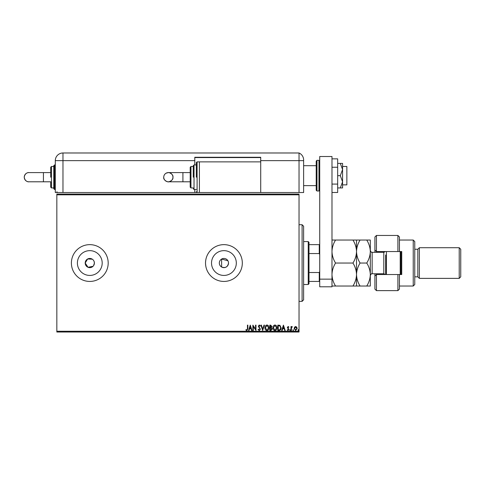 <?xml version="1.0" encoding="UTF-8"?>
<svg xmlns="http://www.w3.org/2000/svg" width="485" height="485" viewBox="0 0 485 485"><rect width="100%" height="100%" fill="white"/><g stroke="black" fill="none" stroke-linecap="round" stroke-linejoin="round"><path stroke-width="0.73" d="M92.35 259.22L87.627 258.984L85.196 263.04A4.601 4.601 0 0 0 89.792 267.641A4.601 4.601 0 0 0 94.393 263.04L94.041 261.282M93.617 265.598L94.393 263.04A4.601 4.601 0 0 0 89.792 258.444A4.601 4.601 0 0 0 85.196 263.04L88.027 267.29L93.041 266.295M227.908 260.742L221.621 259.057C220.148 259.972 219.378 261.3 219.323 263.04C219.378 264.774 220.148 266.101 221.621 267.023C225.434 268.314 227.732 266.986 228.52 263.04A4.601 4.601 0 0 0 223.918 258.444A4.601 4.601 0 0 0 219.323 263.04A4.601 4.601 0 0 0 223.918 267.641A4.601 4.601 0 0 0 228.52 263.04M77.4 263.04A12.392 12.392 0 0 0 89.792 275.431A12.392 12.392 0 0 0 102.189 263.04A12.392 12.392 0 0 0 89.792 250.648A12.392 12.392 0 0 0 77.4 263.04M211.527 263.04A12.392 12.392 0 0 0 223.918 275.431A12.392 12.392 0 0 0 236.316 263.04A12.392 12.392 0 0 0 223.918 250.648A12.392 12.392 0 0 0 211.527 263.04M205.525 263.04A18.394 18.394 0 0 0 223.918 281.433A18.394 18.394 0 0 0 242.318 263.04A18.394 18.394 0 0 0 223.918 244.646A18.394 18.394 0 0 0 205.525 263.04M71.398 263.04A18.394 18.394 0 0 0 89.792 281.433A18.394 18.394 0 0 0 108.191 263.04A18.394 18.394 0 0 0 89.792 244.646A18.394 18.394 0 0 0 71.398 263.04M56.836 331.255L299.033 331.255L299.033 332.019L56.836 332.019L56.836 194.061L299.033 194.061L299.033 194.831L56.836 194.831M294.547 327.145L295.662 326.496L296.771 327.145L297.178 328.539L295.662 330.558L294.146 328.539L294.547 327.145M290.982 330.485L290.982 326.569L291.394 326.569L291.394 327.145L292.115 326.496L292.231 327.048L291.461 327.824L291.394 330.485L290.982 330.485M288.126 326.496L288.921 327.054L288.678 327.393L288.151 326.981L287.75 327.508L288.921 329.424L288.048 330.558L287.199 330.024L287.435 329.661L288.005 330.073L288.508 329.442L287.338 327.527L288.126 326.496M279.093 330.485L277.844 330.485L277.844 325.12L279.936 325.314L281.148 327.872C281.209 329.418 280.524 330.291 279.093 330.485M269.866 330.485L269.866 325.12L270.624 325.12L271.861 326.453L271.358 327.593L272.206 328.963L270.939 330.485L269.866 330.485M262.646 330.485L260.924 325.12L261.373 325.12L262.682 329.194L263.986 325.12L264.434 325.12L262.646 330.485M253.291 330.485L252.879 330.485L252.879 325.12L255.559 329.121L255.559 325.12L255.971 325.12L255.971 330.485L253.291 326.496L253.291 330.485M247.447 328.691L247.447 325.12L247.859 325.12L247.859 328.745L246.877 330.625L245.865 330.006L246.071 329.594L246.871 330.073L247.447 328.691M299.033 331.255L299.033 194.831M250.266 325.12L252.054 330.485L251.606 330.485L251.054 328.769L249.545 328.769L248.993 330.485L248.544 330.485L250.266 325.12M259.245 330.625L258.038 329.454L258.372 329.182L259.214 330.073L259.966 329.163L258.311 326.235L259.269 324.986L260.306 325.89L259.984 326.223L259.263 325.532L258.723 326.211L260.378 329.176L259.245 330.625M264.913 327.83C264.883 326.296 265.562 325.35 266.956 324.986C268.375 325.314 269.072 326.253 269.042 327.799C269.066 329.333 268.381 330.273 266.986 330.625C265.586 330.285 264.895 329.357 264.913 327.83M272.891 327.83C272.867 326.296 273.546 325.35 274.934 324.986C276.353 325.314 277.05 326.253 277.02 327.799C277.05 329.333 276.359 330.273 274.965 330.625C273.564 330.285 272.873 329.357 272.891 327.83M283.416 325.12L285.204 330.485L284.756 330.485L284.204 328.769L282.7 328.769L282.149 330.485L281.7 330.485L283.416 325.12M289.678 330.109L290.024 329.661L290.363 330.109L290.024 330.558L289.678 330.109M292.843 330.109L293.183 329.661L293.528 330.109L293.183 330.558L292.843 330.109M298.002 330.109L298.342 329.661L298.687 330.109L298.342 330.558L298.002 330.109M93.617 260.487L93.047 259.79M250.878 328.218L250.296 326.417L249.72 328.218L250.878 328.218M268.629 327.799L266.974 325.532L265.325 327.824L266.974 330.073L268.629 327.799M270.709 325.671L270.278 325.671L270.278 327.393L271.448 326.46L270.709 325.671M270.491 327.945L270.278 329.939L270.751 329.939L271.794 328.963L271.145 328.005L270.491 327.945M276.608 327.799L274.953 325.532L273.31 327.824L274.953 330.073L276.608 327.799M278.257 325.671L278.257 329.939L279.809 329.8L280.736 327.872L279.718 325.823L278.257 325.671M284.028 328.218L283.452 326.417L282.876 328.218L284.028 328.218M296.759 328.539L295.662 326.981L294.559 328.539L295.662 330.073L296.759 328.539M342.568 166.47L346.86 166.47L346.86 184.864L342.568 184.864M316.202 175.667L316.202 161.105L316.966 160.335L316.966 190.993L316.202 190.229L316.202 175.667M319.724 286.799L319.724 156.503L331.989 156.503L331.989 286.799L319.724 286.799M319.724 279.136L331.989 279.136M331.989 167.258L337.663 167.258L337.663 158.85L331.989 158.85M337.663 167.258L337.663 184.076L331.989 184.076M337.663 184.076L337.663 192.484L331.989 192.484M340.306 163.403L342.568 169.538L342.568 163.403L337.663 163.403M340.306 175.667L342.568 181.796L342.568 169.538L340.306 175.667L337.663 175.667M340.306 187.931L342.568 187.931L342.568 181.796L340.306 187.931L337.663 187.931M194.794 189.465L194.794 192.527L55.302 192.527L55.302 160.644A7.663 7.663 0 0 1 62.971 152.981L299.033 152.981L299.033 160.644L303.628 160.644L303.628 160.008L303.628 192.527L260.712 192.527L260.712 157.273L194.794 157.273L194.794 164.936L196.328 164.936L196.328 162.639L196.328 177.201M303.628 160.008A7.663 7.663 0 0 0 299.033 152.981A7.663 7.663 0 0 1 303.628 160.008C303.337 157.389 303.337 157.389 303.628 160.008C303.337 157.389 303.337 157.389 303.628 160.008A7.663 7.663 0 0 0 299.033 152.981L299.033 192.527L299.033 160.644L260.712 160.644M196.328 162.639L197.098 161.869L197.098 192.527L194.794 192.527M194.794 157.577L260.712 157.577M182.912 172.599L182.912 181.796L190.199 181.796L190.199 187.161L190.199 167.234L190.199 172.599L168.337 172.599L166.1 173.181C164.591 174.097 163.803 175.431 163.742 177.201A4.601 4.601 -90 0 1 168.337 172.599A4.601 4.601 -90 0 1 172.939 177.201A4.601 4.601 -90 0 1 168.337 181.796A4.601 4.601 -90 0 1 163.742 177.201C163.002 180.256 168.216 182.324 168.337 181.796C167.083 182.408 173.685 180.923 172.939 177.201C173.678 174.145 168.465 172.078 168.337 172.599M193.266 177.201L193.266 165.7L193.266 177.201M260.712 161.869L199.396 161.869L199.396 192.527L260.712 192.527M28.851 181.796C28.597 182.02 24.862 181.663 24.25 177.201C24.862 172.739 28.597 172.381 28.851 172.599A4.601 4.601 -90 0 0 24.25 177.201A4.601 4.601 -90 0 0 28.851 181.796L50.707 181.796L50.707 187.161L50.707 181.796M50.707 172.599L43.42 172.599L43.42 181.796M53.774 188.695L53.774 165.7L54.538 164.936L54.538 189.465L53.774 188.695M50.707 177.201L50.707 167.234L51.471 166.47L51.471 187.931L50.707 187.161M399.434 251.545L397.9 251.545L397.9 235.449L399.434 236.983L399.434 251.545L401.732 251.545L401.732 274.534L399.434 274.534L399.434 289.096L397.9 290.63L397.9 274.534L376.445 274.534L376.445 290.63L374.911 289.096L374.911 273.77M376.445 274.534L374.911 276.068L376.445 274.534L376.445 273.77M384.108 252.285L384.108 251.545M413.232 240.045L414.766 241.578L414.766 284.501L413.232 286.035L413.232 240.045L399.434 240.045M459.216 247.714L460.75 249.248L460.75 276.838L459.216 278.372L459.216 247.714L419.361 247.714L417.827 249.248L417.827 276.838L414.766 276.838M419.361 247.714L419.361 278.372L459.216 278.372M397.9 251.545L376.445 251.545L376.445 252.309M376.445 235.449L376.445 251.545L374.911 250.011L374.911 236.983L376.445 235.449L397.9 235.449M374.911 252.309L374.911 250.011L376.445 251.545M384.108 274.534L384.108 273.795M397.9 274.534L399.434 274.534M386.406 251.545L386.406 274.534M400.968 251.545L400.968 274.534M400.204 274.534L400.204 251.545M352.959 240.045C355.19 243.658 356.372 247.489 356.517 251.545C356.657 247.477 357.845 243.646 360.07 240.045L331.989 240.045M356.517 240.045L356.517 251.545C356.372 255.607 355.19 259.439 352.959 263.04L335.547 263.04C333.316 259.433 332.128 255.601 331.989 251.545C332.128 247.483 333.316 243.652 335.547 240.045M352.959 263.04C355.184 266.623 356.366 270.454 356.517 274.534C356.378 278.578 355.196 282.409 352.959 286.035L335.547 286.035C333.322 282.452 332.134 278.62 331.989 274.534C332.122 270.497 333.31 266.665 335.547 263.04M352.959 286.035L360.07 286.035C357.851 282.452 356.663 278.62 356.517 274.534L356.517 286.035M331.989 286.035L335.547 286.035M356.517 251.545L356.517 274.534C356.651 270.497 357.839 266.665 360.07 263.04C357.839 259.433 356.657 255.601 356.517 251.545M366.751 286.035C368.988 282.409 370.176 278.578 370.31 274.534C370.164 270.454 368.976 266.623 366.751 263.04C368.982 259.439 370.17 255.607 370.31 251.545C370.17 247.489 368.982 243.658 366.751 240.045L370.31 240.045L370.31 286.035L360.07 286.035M366.751 263.04L360.07 263.04M366.751 240.045L360.07 240.045M385.642 274.534L385.642 254.995M302.1 224.719L303.628 226.252L303.628 299.827L302.1 301.361L302.1 224.719L299.033 224.719M221.621 267.023L221.621 259.057M308.23 241.578L308.993 242.348L308.993 283.737L308.23 284.501L308.23 241.578L303.628 241.578M308.993 244.646L319.724 244.646M308.993 272.521L319.263 272.521L319.724 271.473M319.724 254.613L319.263 253.558L319.263 244.646M308.993 253.558L319.263 253.558M319.724 281.433L319.263 281.433L319.263 272.521M308.993 281.433L319.263 281.433M316.966 190.993L318.96 190.993L318.96 160.335L319.724 161.105M194.794 160.644L62.971 160.644L62.971 192.527M62.971 152.981L62.971 160.644L55.302 160.644M193.266 165.7L194.03 164.936L194.03 189.465L196.328 189.465M190.199 167.234L190.963 166.47L190.963 187.931L193.266 187.931M385.296 274.534L383.799 273.77L383.799 252.309L372.153 252.309L372.153 273.77C371.74 273.273 371.128 273.886 370.31 275.607M316.202 165.7L303.628 165.7M316.202 185.628L303.628 185.628M318.96 160.335L316.966 160.335M318.96 190.993L319.724 190.229M190.963 166.47L193.266 166.47M194.03 164.936L196.328 164.936M197.098 161.869L199.396 161.869M196.328 191.763L197.098 192.527L199.396 192.527M190.963 187.931L190.199 187.161M194.03 189.465L193.266 188.695M182.912 181.796L168.337 181.796M57.606 192.527L56.836 191.763M51.471 187.931L53.774 187.931M54.538 189.465L55.302 189.465M54.538 164.936L55.302 164.936M51.471 166.47L53.774 166.47M43.42 172.599L28.851 172.599C29.603 172.599 28.239 172.599 28.851 172.599L28.851 172.599M417.827 249.248L414.766 249.248M397.9 290.63L376.445 290.63M413.232 286.035L399.434 286.035M417.827 276.838L419.361 278.372M383.799 273.77L372.153 273.77M383.799 252.309L385.296 251.545M372.153 252.309C371.704 252.782 371.092 252.17 370.31 250.472M302.1 301.361L299.033 301.361M308.23 284.501L303.628 284.501"/></g></svg>
